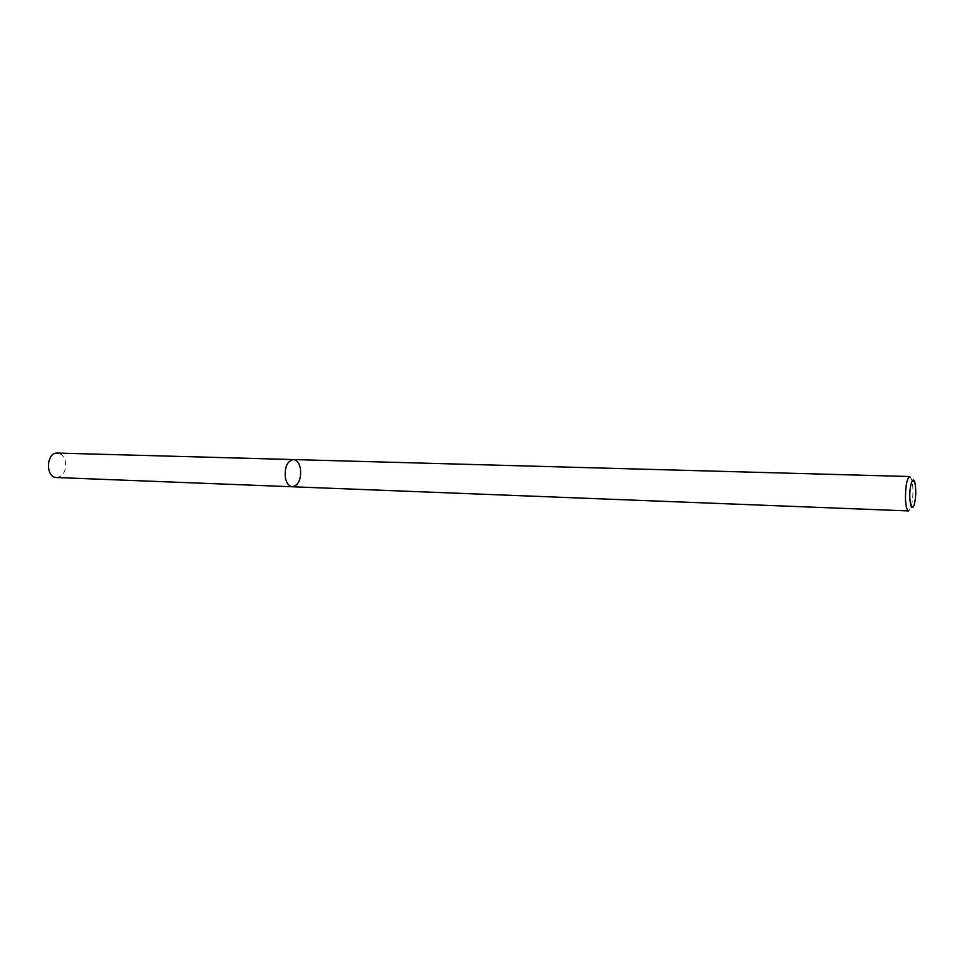 <?xml version="1.0" encoding="UTF-8"?>
<svg xmlns="http://www.w3.org/2000/svg" width="964" height="964" viewBox="0 0 964 964"><rect width="100%" height="100%" fill="white"/><g stroke="black" fill="none" stroke-linecap="round" stroke-linejoin="round"><path stroke-width="0.72" stroke-dasharray="4.82 3.62" d="M909.787 476.529L911.908 479.952C913.595 489.254 913.282 498.484 910.98 507.654L908.642 510.932M293.333 459.563C303.54 459.238 302.588 487.772 292.417 486.772M56.551 477.529C63.455 476.192 66.396 470.793 65.395 461.334C63.998 456.225 61.334 453.478 57.37 453.068M914.92 482.807L911.908 479.952M914.185 505.016L910.98 507.654"/><path stroke-width="1.45" d="M905.509 499.677C905.389 486.338 906.811 478.626 909.787 476.529L293.333 459.563C296.876 459.997 299.262 463.033 300.467 468.697C301.31 479.216 298.623 485.241 292.417 486.772C288.935 486.338 286.573 483.313 285.356 477.71C284.5 467.166 287.164 461.117 293.333 459.563C287.164 461.117 284.5 467.166 285.356 477.71C286.573 483.313 288.935 486.338 292.417 486.772L908.642 510.932C906.991 510.498 905.955 506.739 905.509 499.677M909.859 498.605C910.643 507.606 912.077 509.739 914.185 505.016C916.017 497.665 916.27 490.254 914.92 482.807C913.029 474.445 909.136 486.362 909.859 498.605M293.333 459.563L57.37 453.068C46.139 452.128 45.284 477.722 56.551 477.529L292.417 486.772"/></g></svg>
